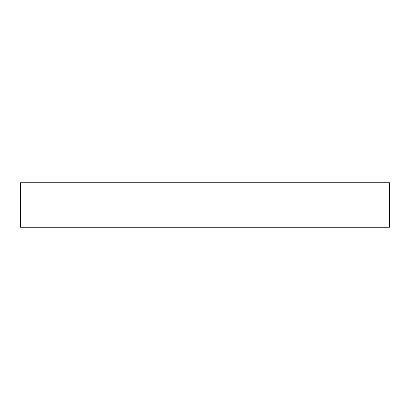 <?xml version="1.0" encoding="UTF-8"?>
<svg xmlns="http://www.w3.org/2000/svg" width="410" height="410" viewBox="0 0 410 410"><rect width="100%" height="100%" fill="white"/><g stroke="black" fill="none" stroke-linecap="round" stroke-linejoin="round"><path stroke-width="0.61" d="M389.5 182.742L20.5 182.742L20.5 227.258L389.5 227.258L389.5 182.742"/></g></svg>
